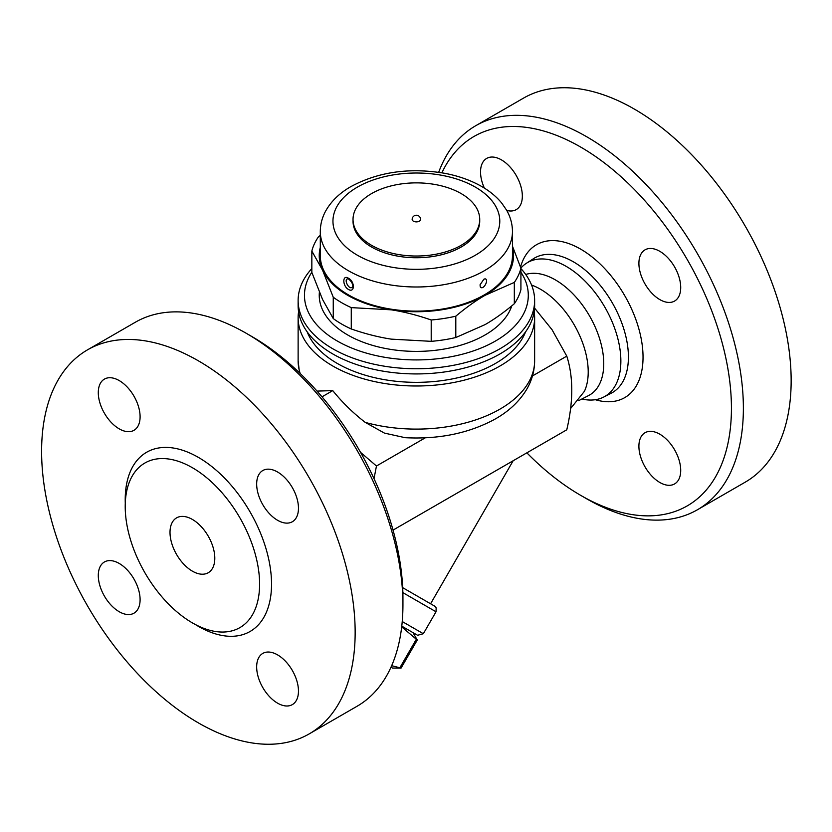 <?xml version="1.0" encoding="UTF-8"?>
<svg xmlns="http://www.w3.org/2000/svg" width="832" height="832" viewBox="0 0 832 832"><rect width="100%" height="100%" fill="white"/><g stroke="black" fill="none" stroke-linecap="round" stroke-linejoin="round"><path stroke-width="1.25" d="M98.29 575.505A29.567 17.066 60 0 1 104.416 561.974A29.567 17.066 60 0 1 133.973 579.041A29.567 17.066 60 0 1 133.973 613.184A29.567 17.066 60 0 1 111.197 605.259A29.567 17.066 60 0 1 98.29 575.505M402.938 604.791L402.938 597.896A213.273 123.136 -120 0 0 252.138 336.69A213.273 123.136 -120 0 0 252.127 336.69L246.158 333.237A221.718 128.014 60 0 1 402.938 604.791A221.718 128.014 60 0 1 357.022 706.285L309.234 733.876A221.718 128.014 60 0 1 87.516 605.862A221.718 128.014 60 0 1 87.516 349.846A221.718 128.014 60 0 1 198.38 360.828A221.718 128.014 60 0 1 343.221 556.213A221.718 128.014 60 0 1 309.234 733.876M277.566 703.154A29.567 17.066 60 0 1 258.253 677.102A29.567 17.066 60 0 1 262.787 653.411A29.567 17.066 60 0 1 292.344 670.478A29.567 17.066 60 0 1 292.344 704.61A29.567 17.066 60 0 1 277.566 703.154M298.47 508.206A29.567 17.066 60 0 1 292.344 521.747A29.567 17.066 60 0 1 262.787 504.67A29.567 17.066 60 0 1 262.787 470.538A29.567 17.066 60 0 1 285.563 478.462A29.567 17.066 60 0 1 298.47 508.206M119.194 380.567A29.567 17.066 60 0 1 138.507 406.619A29.567 17.066 60 0 1 133.973 430.31A29.567 17.066 60 0 1 104.416 413.244A29.567 17.066 60 0 1 104.416 379.101A29.567 17.066 60 0 1 119.194 380.567M87.516 349.846L135.304 322.254A221.718 128.014 60 0 1 246.158 333.237L252.138 336.69M192.41 467.719A95.025 54.86 60 0 1 254.488 551.46A95.025 54.86 60 0 1 239.918 627.598A95.025 54.86 60 0 1 144.893 572.738A95.025 54.86 60 0 1 144.893 463.018A95.025 54.86 60 0 1 192.41 467.719M192.41 519.449A31.678 18.283 60 0 1 213.096 547.362A31.678 18.283 60 0 1 208.239 572.738A31.678 18.283 60 0 1 176.571 554.455A31.678 18.283 60 0 1 176.571 517.878A31.678 18.283 60 0 1 192.41 519.449M360.537 452.348L376.47 466.003L374.015 478.639M402.875 592.644L436.02 611.78L423.342 633.724L402.23 621.535M401.773 626.153L417.581 635.274L401.773 626.153M413.005 632.632L417.269 640.026L401.69 626.87M391.664 665.704L401.076 668.075L417.269 640.026L401.076 668.075L392.548 668.075L390.998 667.181L392.548 668.075M416.229 639.423L400.036 667.472M434.439 605.998L402.688 587.662L434.689 606.143L436.166 607.849L436.02 611.78M513.157 460.751L430.581 603.772M393.037 530.098L566.779 429.79C573.425 401.398 573.425 376.844 566.779 356.127L552.032 329.69L534.55 308.069M531.565 285.054A67.569 39.01 60 0 1 540.426 289.203A67.569 39.01 60 0 1 584.428 391.3L570.482 408.678M525.71 274.477A68.432 39.51 60 0 1 555.36 279.885A68.432 39.51 60 0 1 600.33 341.089A68.432 39.51 60 0 1 588.567 395.574L578.708 400.629M520.874 268.081A77.293 44.626 60 0 1 526.458 263.234A77.293 44.626 60 0 1 566.207 266.386A77.293 44.626 60 0 1 617.001 335.514A77.293 44.626 60 0 1 603.72 397.051A77.293 44.626 60 0 1 585.707 399.714L581.589 399.152M441.886 172.806A213.273 123.136 60 0 1 580.622 147.035A213.273 123.136 60 0 1 731.432 408.242A213.273 123.136 60 0 1 580.622 495.31A213.273 123.136 60 0 1 526.864 452.837M659.807 434.19A29.567 17.066 60 0 1 679.12 460.242A29.567 17.066 60 0 1 674.586 483.933A29.567 17.066 60 0 1 659.807 482.466A29.567 17.066 60 0 1 640.494 456.414A29.567 17.066 60 0 1 645.029 432.723A29.567 17.066 60 0 1 659.807 434.19M638.903 263.39A29.567 17.066 60 0 1 645.029 249.85A29.567 17.066 60 0 1 667.805 257.774A29.567 17.066 60 0 1 680.711 287.529A29.567 17.066 60 0 1 674.586 301.059A29.567 17.066 60 0 1 651.81 293.134A29.567 17.066 60 0 1 638.903 263.39M484.37 188.105A29.567 17.066 60 0 1 486.658 158.423A29.567 17.066 60 0 1 501.436 159.879A29.567 17.066 60 0 1 520.749 185.931A29.567 17.066 60 0 1 516.214 209.622A29.567 17.066 60 0 1 506.75 210.434M580.622 495.31L586.591 498.763A221.718 128.014 -120 0 0 697.455 509.746A221.718 128.014 -120 0 0 731.442 332.072A221.718 128.014 -120 0 0 586.591 136.687A221.718 128.014 -120 0 0 475.738 125.715A221.718 128.014 -120 0 0 438.682 172.297M475.738 125.715L523.515 98.124A221.718 128.014 60 0 1 634.379 109.106A221.718 128.014 60 0 1 779.22 304.491A221.718 128.014 60 0 1 745.233 482.154L697.455 509.746M534.165 311.688A118.248 68.276 180 0 1 534.633 317.72L534.633 360.828C534.539 371.093 531.814 380.723 526.469 389.719C518.97 401.96 508.123 411.965 493.927 419.723C468.135 433.43 438.568 439.421 405.205 437.694L384.426 433.098L365.227 422.386C353.111 413.026 342.295 402.438 332.758 390.614L317.023 391.102M534.633 317.72A118.248 68.276 180 0 1 461.625 380.796A118.248 68.276 180 0 1 332.758 365.997A118.248 68.276 180 0 1 298.126 317.72A118.248 68.276 180 0 1 298.594 311.688M332.758 390.614L321.994 396.833M532.47 375.939L566.779 356.127M525.595 331.822A111.914 64.615 180 0 1 447.595 379.777A111.914 64.615 180 0 1 337.241 363.418A111.914 64.615 180 0 1 307.164 331.822M311.844 268.57A118.248 68.276 0 0 0 298.126 300.487L298.126 305.656A118.248 68.276 0 0 0 332.758 353.933A118.248 68.276 0 0 0 499.99 353.933A118.248 68.276 0 0 0 534.633 305.656L534.633 300.487A118.248 68.276 0 0 0 520.915 268.57M298.126 300.487A118.248 68.276 0 0 0 371.124 363.553A118.248 68.276 0 0 0 499.99 348.754A118.248 68.276 0 0 0 534.633 300.487M520.915 272.23A111.914 64.615 180 0 1 495.518 340.995A111.914 64.615 180 0 1 355.482 349.523A111.914 64.615 180 0 1 311.844 272.23M511.784 305.854A97.136 56.077 180 0 1 444.912 348.92A97.136 56.077 180 0 1 347.693 334.963A97.136 56.077 180 0 1 319.384 292.292M320.299 247.406A97.136 56.077 0 0 0 322.556 270.171L311.844 251.077L311.844 272.418L322.556 299.478L333.258 318.573A105.581 60.954 0 0 0 351.27 328.973C365.154 333.788 378.477 337.178 391.238 339.134L431.205 341.338A105.581 60.954 0 0 0 455.801 337.532L485.066 324.615C494.406 319.238 504.161 312.281 514.322 303.742A105.581 60.954 0 0 0 520.915 289.546L520.915 268.195A105.581 60.954 180 0 1 514.322 282.402L485.066 295.308A97.136 56.077 0 0 0 512.46 247.406M514.322 303.742L514.322 282.402M512.46 246.178L520.915 268.195M311.844 251.077A105.581 60.954 180 0 1 318.438 236.87L320.299 235.321M333.258 318.573L333.258 297.232L322.556 270.171A97.136 56.077 0 0 0 391.238 309.826L351.27 307.622A105.581 60.954 180 0 1 333.258 297.232M351.27 328.973L351.27 307.622M485.066 295.308C475.717 300.685 465.972 307.642 455.801 316.181A105.581 60.954 180 0 1 431.205 319.987C417.321 315.172 403.998 311.782 391.238 309.826A97.136 56.077 0 0 0 485.066 295.308M455.801 337.532L455.801 316.181M431.205 341.338L431.205 319.987M512.46 231.514L512.46 255.653A96.075 55.474 180 0 1 453.149 306.904A96.075 55.474 180 0 1 348.442 294.882A96.075 55.474 180 0 1 320.299 255.653L320.299 231.514A96.075 55.474 0 0 0 348.442 270.743A96.075 55.474 0 0 0 453.149 282.766A96.075 55.474 0 0 0 512.46 231.514C512.398 224.016 510.463 216.913 506.626 210.205L501.706 203.06C496.506 196.737 489.944 191.277 482.009 186.68C471.245 180.471 458.9 176.03 444.985 173.358C409.552 167.326 377.998 171.839 350.334 186.919C339.477 193.263 331.344 201.146 325.915 210.59C322.223 217.194 320.351 224.172 320.299 231.514M348.442 289.442C354.962 293.301 354.962 281.466 348.442 278.242C342.295 274.165 342.306 286 348.442 289.442M485.035 278.834C489.455 279.313 483.278 290.992 480.272 286.884L480.043 284.825L483.881 279.209L485.035 278.834M352.477 286.894C349.45 290.971 343.314 279.323 347.714 278.834L348.878 279.209C354.297 284.076 352.622 287.706 352.477 286.894M479.721 219.45L479.721 221.177A63.346 36.577 180 0 1 440.617 254.966A63.346 36.577 180 0 1 371.582 247.031A63.346 36.577 180 0 1 353.028 221.177L353.028 219.45A63.346 36.577 180 0 1 416.374 182.874A63.346 36.577 180 0 1 479.721 219.45A63.346 36.577 180 0 1 440.617 253.24A63.346 36.577 180 0 1 371.582 245.315A63.346 36.577 180 0 1 353.028 219.45M420.597 219.45A4.222 2.434 180 0 1 417.997 221.697A4.222 2.434 180 0 1 413.39 221.177A4.222 2.434 180 0 1 412.152 219.45A4.222 4.222 0 0 1 416.374 215.228A4.222 4.222 0 0 1 420.597 219.45M376.47 466.003L425.298 437.809M125.278 503.173A103.47 59.738 60 0 1 198.38 457.382A103.47 59.738 60 0 1 271.523 585.853A103.47 59.738 60 0 1 195.333 624.51M526.458 263.234L533.499 258.679A77.719 44.866 60 0 1 573.466 261.851A77.719 44.866 60 0 1 624.53 331.365A77.719 44.866 60 0 1 611.177 393.234L603.72 397.051M595.358 399.714A88.265 50.96 -120 0 0 642.595 348.379A88.265 50.96 -120 0 0 580.622 249.111A88.265 50.96 -120 0 0 520.52 267.062M300.186 373.506A118.248 68.276 180 0 1 298.126 360.828L298.126 317.72M534.633 360.828A118.248 68.276 180 0 1 365.227 422.386M357.396 255.226A83.408 48.152 180 0 1 394.794 174.658A83.408 48.152 180 0 1 496.943 233.636A83.408 48.152 180 0 1 357.396 255.226M417.581 635.274L423.342 633.724M299.489 372.83L298.126 360.828"/></g></svg>
